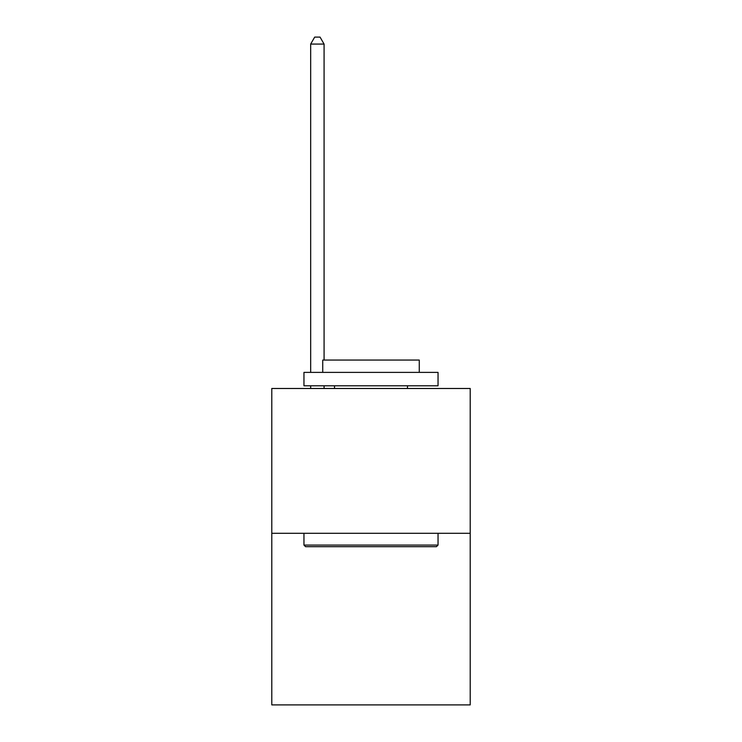 <?xml version="1.0" encoding="UTF-8"?>
<svg xmlns="http://www.w3.org/2000/svg" width="742" height="742" viewBox="0 0 742 742"><rect width="100%" height="100%" fill="white"/><g stroke="black" fill="none" stroke-linecap="round" stroke-linejoin="round"><path stroke-width="1.11" d="M470.215 533.285L470.215 388.483L271.785 388.483L271.785 704.9L470.215 704.9L470.215 533.285L271.785 533.285M436.426 546.687L305.574 546.687L303.96 545.082L438.04 545.082L436.426 546.687M303.96 372.391L438.04 372.391L438.04 385.803L303.96 385.803L303.96 372.391M419.267 372.391L419.267 360.055L322.733 360.055L322.733 372.391M303.96 533.285L303.96 545.082M438.04 533.285L438.04 545.082M334.531 385.803L334.531 388.483M407.469 385.803L407.469 388.483M324.078 360.055L324.078 44.075L310.666 44.075L310.666 372.391M310.666 385.803L310.666 388.483M324.078 385.803L324.078 388.483M310.666 44.075L314.691 37.1L320.052 37.1L324.078 44.075"/></g></svg>
